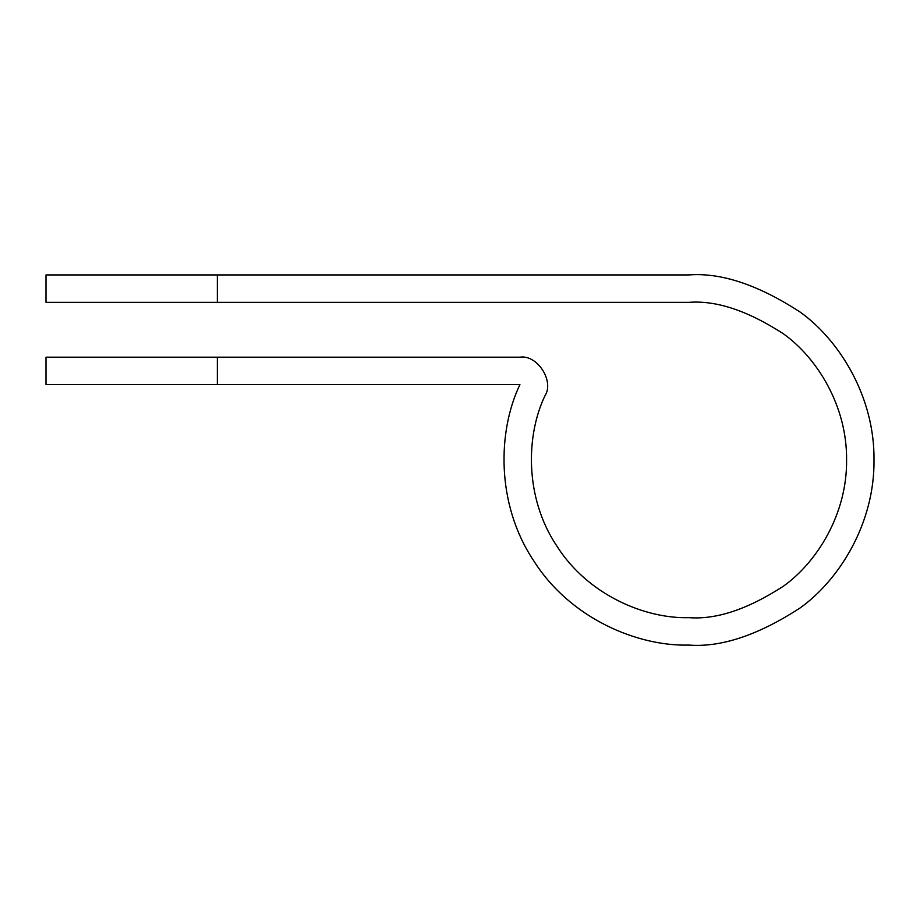 <?xml version="1.0" encoding="UTF-8"?>
<svg xmlns="http://www.w3.org/2000/svg" width="920" height="920" viewBox="0 0 920 920"><rect width="100%" height="100%" fill="white"/><g stroke="black" fill="none" stroke-linecap="round" stroke-linejoin="round"><path stroke-width="1.38" d="M688.931 645.069C637.928 646.542 570.308 618.769 533.692 560.74C495.604 503.642 497.789 430.583 519.926 384.606L217.361 384.606L519.926 384.606C497.789 430.583 495.604 503.642 533.692 560.74C570.308 618.769 637.928 646.542 688.931 645.069C721.096 647.53 758.114 635.202 799.974 608.051C839.718 579.657 874.736 522.824 874 460C874.736 397.175 839.718 340.342 799.974 311.949C758.114 284.797 721.096 272.469 688.931 274.93C721.096 272.469 758.114 284.797 799.974 311.949C839.718 340.342 874.736 397.175 874 460C874.736 522.824 839.718 579.657 799.974 608.051C758.114 635.202 721.096 647.53 688.931 645.069M688.931 617.654C716.335 619.758 747.868 609.247 783.518 586.12C817.374 561.924 847.205 513.521 846.584 460C847.205 406.479 817.374 358.075 783.518 333.879C747.868 310.753 716.335 300.242 688.931 302.346L217.361 302.346L688.931 302.346C716.335 300.242 747.868 310.753 783.518 333.879C817.374 358.075 847.205 406.479 846.584 460C847.205 513.521 817.374 561.924 783.518 586.12C747.868 609.247 716.335 619.758 688.931 617.654C645.483 618.907 587.88 595.251 556.692 545.813C524.25 497.179 526.113 434.941 544.962 395.772C526.113 434.941 524.25 497.179 556.692 545.813C587.88 595.251 645.483 618.907 688.931 617.654M217.361 357.19L519.926 357.19C537.211 354.395 554.553 381.122 544.962 395.772C554.553 381.122 537.211 354.395 519.926 357.19L217.361 357.19L217.361 384.606L46 384.606L217.361 384.606L217.361 357.19L46 357.19L217.361 357.19M217.361 274.93L688.931 274.93L217.361 274.93L217.361 302.346L46 302.346L217.361 302.346L217.361 274.93L46 274.93L217.361 274.93M46 357.19L46 384.606M46 274.93L46 302.346"/></g></svg>
